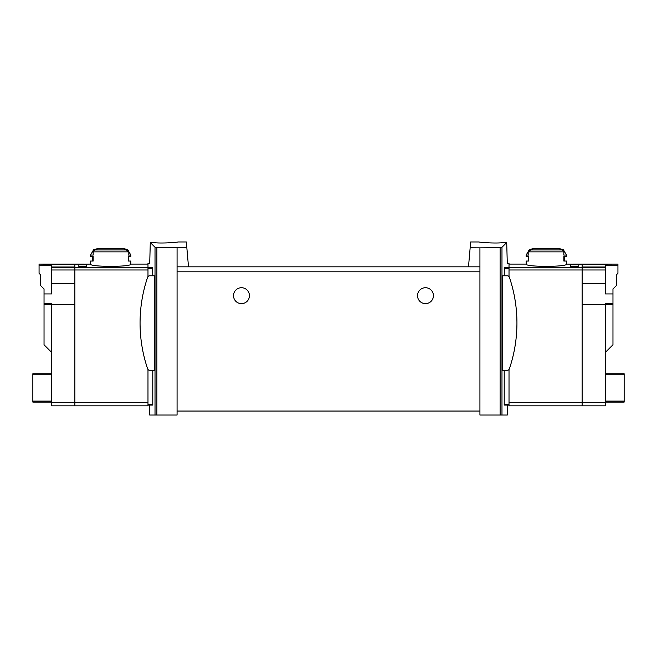 <?xml version="1.0" encoding="UTF-8"?>
<svg xmlns="http://www.w3.org/2000/svg" width="657" height="657" viewBox="0 0 657 657"><rect width="100%" height="100%" fill="white"/><g stroke="black" fill="none" stroke-linecap="round" stroke-linejoin="round"><path stroke-width="0.99" d="M470.157 247.796L479.93 247.853L479.93 266.832L468.49 266.832L470.667 241.965L478.937 241.965M479.93 247.853L500.125 247.73L500.125 415.035L507.286 415.035L507.286 405.082L509.019 405.082L509.019 405.829L582.127 405.829L582.127 402.347L582.127 405.829L605.499 405.829L605.499 402.347L509.019 402.347M504.215 275.784L504.379 267.662L509.019 267.662L509.019 263.498L507.286 263.498L506.711 242.54L503.944 242.532C495.206 243.796 478.28 242.154 478.937 241.965C478.28 242.154 495.173 243.796 503.944 242.532L506.711 242.54L501.981 247.27L500.125 247.73M152.785 275.784L152.621 267.662C148.769 262.135 148.769 262.135 152.621 267.662L147.981 267.662L147.981 263.498L149.714 263.498L150.289 242.54L153.056 242.532L150.289 242.54L155.019 247.27L156.875 247.73L186.843 247.796L188.51 266.832L177.07 266.832L177.07 415.035L149.714 415.035L149.714 405.082L147.981 405.082L147.981 405.829L74.873 405.829L74.873 267.613L74.873 269.986L147.981 269.986M178.063 241.965L186.333 241.965L186.843 247.796M153.056 242.532C161.794 243.796 178.72 242.154 178.063 241.965C178.72 242.154 161.827 243.796 153.056 242.532M563.254 249.512L566.465 255.072L563.837 255.072L563.837 251.861L562.096 249.931A73.929 73.929 0 0 0 560.019 249.512L563.254 249.512A74.594 74.594 0 0 0 557.185 248.362L535.455 248.362A74.594 74.594 0 0 0 529.394 249.512L532.622 249.512A73.929 73.929 0 0 0 530.544 249.931L528.811 251.861L528.811 255.072L526.183 255.072L526.183 256.567L528.811 256.567L528.811 261.043L526.183 261.043L526.183 264.098C525 267.095 567.648 267.087 566.465 264.098L582.127 264.278L582.127 402.347L582.127 304.38L605.499 304.38L605.499 303.329L612.965 303.329L612.965 344.785L605.499 352.251M578.152 264.763L578.152 266.668L578.152 264.763L570.687 264.763L570.687 266.668L570.687 264.763M578.152 266.668L570.687 266.668M130.817 255.072L128.189 255.072L128.189 251.861L126.456 249.931A73.929 73.929 0 0 0 124.378 249.512L127.606 249.512L130.817 255.072L130.817 256.567L128.189 256.567L128.189 261.043L130.817 261.043L130.817 264.098C132 267.095 89.352 267.087 90.535 264.098L74.873 264.278L74.873 267.613L74.873 267.013L51.501 267.013L51.501 264.221L39.067 264.098L84.071 264.098L51.501 264.525M78.848 266.668L78.848 264.763L78.848 266.668L86.313 266.668L86.313 264.763L86.313 266.668M78.848 264.763L86.313 264.763M154.535 275.784L154.535 370.277L149.722 370.277A2.234 2.234 0 0 1 147.603 368.758A142.479 142.479 0 0 1 147.603 277.303A2.234 2.234 0 0 1 149.722 275.784L154.535 275.784M152.785 370.277L152.785 404.589L152.662 405.082L152.785 404.589L147.981 404.589L147.981 405.082L152.662 405.082M147.981 369.431L147.981 404.589M147.981 267.662L147.981 276.63M504.215 370.277L504.215 404.589L504.338 405.082L504.215 404.589L509.019 404.589L509.019 405.082L504.338 405.082M502.465 275.784L502.465 370.277L507.278 370.277A2.234 2.234 0 0 0 509.397 368.758A142.479 142.479 0 0 0 509.397 277.303A2.234 2.234 0 0 0 507.278 275.784L502.465 275.784M504.379 267.662C508.231 262.135 508.231 262.135 504.379 267.662M509.019 369.431L509.019 404.589M127.606 249.512A74.594 74.594 0 0 0 121.545 248.362L99.815 248.362A74.594 74.594 0 0 0 93.746 249.512L96.981 249.512A73.929 73.929 0 0 0 94.904 249.931L93.163 251.861L93.163 255.072L90.535 255.072L90.535 256.567L93.163 256.567L93.163 261.043L90.535 261.043L90.535 264.098M566.465 264.098L566.465 261.043L563.837 261.043L563.837 256.567L566.465 256.567L566.465 255.072M177.07 247.853L177.07 266.832M479.93 266.832L479.93 415.035L500.125 415.035M468.49 266.832L188.51 266.832M307.928 266.832L259.556 266.832M249.43 295.675A7.958 7.958 0 0 0 237.489 288.784A7.958 7.958 0 0 0 237.489 302.565A7.958 7.958 0 0 0 249.43 295.675M433.431 295.675A7.958 7.958 0 0 0 421.498 288.784A7.958 7.958 0 0 0 421.498 302.565A7.958 7.958 0 0 0 433.431 295.675M479.93 411.052L177.07 411.052M509.019 267.662L509.019 276.63M51.501 402.347L74.873 402.347L74.873 405.829L51.501 405.829L51.501 304.38L74.873 304.38L74.873 402.347L147.981 402.347M528.811 256.567L528.171 256.567L528.171 261.043L528.811 261.043M563.837 256.567L564.47 256.567L564.47 261.043L563.837 261.043M128.189 261.043L128.829 261.043L128.829 256.567L128.189 256.567M93.163 261.043L92.53 261.043L92.53 256.567L93.163 256.567M605.499 304.38L605.499 402.347M605.499 402.1L624.15 402.1L624.15 373.759L605.499 373.759M572.929 264.098L617.933 264.098L572.929 264.278M605.499 264.525L605.499 267.013L582.127 267.013L582.127 283.495L605.499 283.495L605.499 269.986L509.019 269.986M605.499 267.013L605.499 269.986M617.933 264.221L617.933 273.296L616.693 274.544L616.693 285.237L612.965 288.965L612.965 293.934L605.499 293.934L605.499 283.495M612.965 303.329L612.965 293.934M51.501 352.251L44.035 344.785L44.035 303.329L51.501 303.329L51.501 304.38M51.501 402.1L32.85 402.1L32.85 373.759L51.501 373.759M51.501 269.986L51.501 283.495L74.873 283.495L74.873 269.986L51.501 269.986L51.501 267.013M51.501 283.495L51.501 293.934L44.035 293.934L44.035 303.329M44.035 293.934L44.035 288.965L40.307 285.237L40.307 274.544L39.067 273.296L39.067 264.221M605.499 267.613L509.019 267.613M51.501 267.613L147.981 267.613M155.019 247.27L155.019 415.035M152.785 268.606L147.981 268.606M501.981 247.27L501.981 415.035M126.456 249.931L94.904 249.931M128.189 251.861L93.163 251.861M562.096 249.931L530.544 249.931M563.837 251.861L528.811 251.861M156.875 247.73L156.875 415.035M479.93 271.809L177.07 271.809M504.215 268.606L509.019 268.606M612.965 304.667L605.499 304.667M617.933 265.715L605.499 265.715M624.15 374.753L605.499 374.753M624.15 401.107L605.499 401.107M44.035 304.667L51.501 304.667M39.067 265.715L51.501 265.715M32.85 374.753L51.501 374.753M32.85 401.107L51.501 401.107M526.183 264.098L509.019 264.098M130.817 264.098L147.981 264.098M93.746 249.512L90.535 255.072M529.394 249.512L526.183 255.072"/></g></svg>
